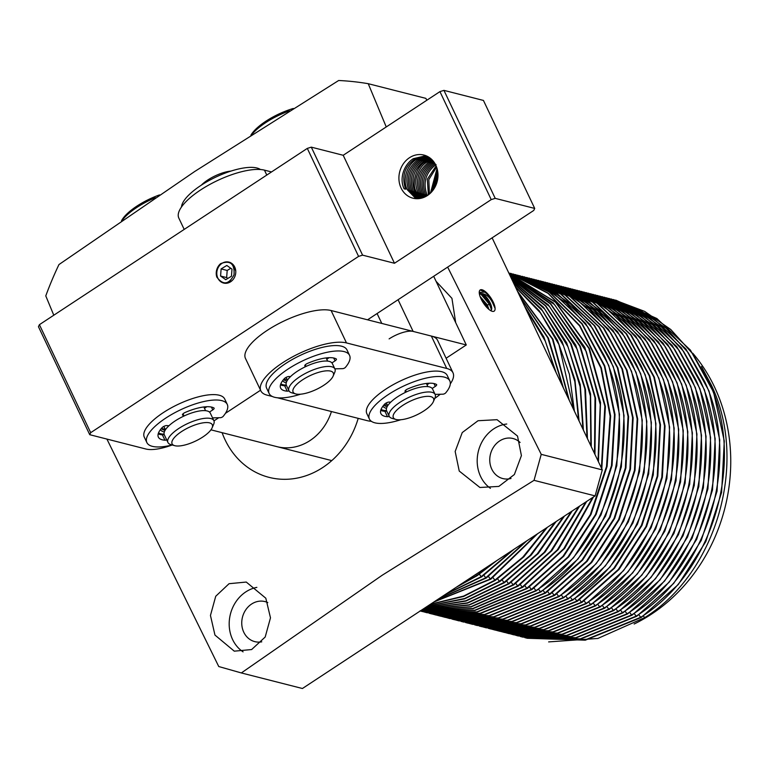 <?xml version="1.0" encoding="UTF-8"?>
<svg xmlns="http://www.w3.org/2000/svg" width="769" height="769" viewBox="0 0 769 769"><rect width="100%" height="100%" fill="white"/><g stroke="black" fill="none" stroke-linecap="round" stroke-linejoin="round"><path stroke-width="1.15" d="M433.687 276.292L466.283 344.954L446.097 358.239M466.283 344.954L413.126 331.42A19.071 6.488 154.6 0 0 389.124 338.889M230.642 281.762A10.804 9.401 104.3 0 1 223.616 283.059A10.804 9.401 104.3 0 1 216.829 274.322A10.804 9.401 104.3 0 1 221.924 263.402A10.804 9.401 104.3 0 1 228.951 262.114A10.804 9.401 104.3 0 1 235.737 270.842A10.804 9.401 104.3 0 1 230.642 281.762M229.162 262.171L230.066 262.402M434.091 188.665L437.974 174.111M435.687 185.714L437.888 177.476M437.446 170.016L431.582 191.962M432.774 190.539L437.772 171.843M436.609 167.104L428.833 179.59L429.39 194.067M430.467 193.106L437.052 168.469M436.052 164.499C425.786 172.496 422.739 182.541 426.91 194.634L427.362 195.566M428.362 194.874L427.324 179.215L436.129 165.893M426.391 196.162L425.392 194.249C421.22 182.157 424.277 172.112 434.543 164.114L435.071 163.787M434.514 162.865L433.014 163.73C422.748 171.718 419.701 181.763 423.873 193.855L425.43 196.681M424.498 197.124L422.354 193.471C418.182 181.378 421.239 171.333 431.505 163.336L433.937 162.019M433.341 161.23L429.986 162.951C419.711 170.949 416.663 180.994 420.835 193.086L423.584 197.508M422.681 197.825L419.316 192.702C415.145 180.609 418.192 170.564 428.468 162.567L432.726 160.5M432.101 159.827L426.939 162.182C422.508 164.46 419.067 169.334 416.606 176.793C415.27 181.532 415.664 186.704 417.798 192.308L421.787 198.085M431.467 159.212L425.43 161.788C416.788 166.056 411.021 182.791 416.279 191.923L420.922 198.296M430.813 158.625L423.902 161.403C413.635 169.401 410.588 179.446 414.76 191.539L420.057 198.469M419.201 198.594L413.241 191.145C409.07 179.062 412.117 169.017 422.392 161.019L430.15 158.097M429.477 157.607L420.864 160.634C410.598 168.622 407.551 178.668 411.723 190.76L418.355 198.671M417.538 198.71L410.204 190.376C406.032 178.283 409.089 168.238 419.355 160.25L428.794 157.155M428.102 156.741L417.827 159.856C407.56 167.853 404.513 177.899 408.675 189.991L416.711 198.71M427.401 156.367L416.317 159.471C406.801 165.306 402.274 179.562 407.166 189.607L415.914 198.671M409.473 157.732A22.253 19.36 -75.7 0 0 398.996 180.206A22.253 19.36 -75.7 0 0 412.963 198.191A22.253 19.36 -75.7 0 0 427.42 195.528A22.253 19.36 -75.7 0 0 437.907 173.044A22.253 19.36 -75.7 0 0 423.94 155.069A22.253 19.36 -75.7 0 0 409.473 157.732M425.959 155.722L413.28 158.693C403.888 164.653 399.082 178.706 404.129 188.828L405.638 189.212C401.456 176.668 404.504 166.623 414.789 159.087L426.689 156.02M367.553 319.808L533.753 210.446L534.715 208.428L495.217 198.364L491.218 199.613L394.478 263.267L362.584 255.145L358.585 256.394L90.694 432.678L89.733 434.696L145.927 449.019A38.142 12.986 154.6 0 0 172.169 444.991M213.974 420.874L218.742 417.73M225.432 413.338L260.556 390.219M89.733 434.696L38.45 326.7L39.411 324.681L90.694 432.678M358.585 256.394L307.302 148.398L39.411 324.681M362.584 255.145L311.301 147.148L343.205 155.28L394.478 263.267M343.205 155.28L439.935 91.617L491.218 199.613M534.715 208.428L483.432 100.431L443.944 90.367L495.217 198.364M311.301 147.148L307.302 148.398M443.944 90.367L439.935 91.617M450.307 383.846A50.86 17.312 154.6 0 0 452.989 372.763A50.86 17.312 154.6 0 0 446.731 368.457L346.483 342.926A50.86 17.312 154.6 0 0 290.634 357.912A50.86 17.312 154.6 0 0 260.854 390.854A50.86 17.312 154.6 0 0 267.112 395.16L272.38 396.496M277.369 397.765L367.361 420.691A50.86 17.312 154.6 0 0 371.389 421.316M434.764 398.429A50.86 17.312 154.6 0 0 440.243 394.247M452.989 372.763L437.609 340.359A50.86 17.312 154.6 0 0 431.351 336.063L331.103 310.522A50.86 17.312 154.6 0 0 275.244 325.518A50.86 17.312 154.6 0 0 245.474 358.45L260.854 390.854M271.534 171.939L264.44 170.132A50.86 17.312 154.6 0 0 208.582 185.127A50.86 17.312 154.6 0 0 178.812 218.06L184.195 229.412M165.172 429.256A25.425 8.651 -25.4 0 1 163.634 428.987A25.425 8.651 -25.4 0 1 161.653 428.131M171.074 444.645A25.425 8.651 -25.4 0 1 170.843 444.588A25.425 8.651 -25.4 0 1 167.94 442.492A25.425 8.651 -25.4 0 1 178.764 428.487A25.425 8.651 -25.4 0 1 210.754 418.528A25.425 8.651 -25.4 0 1 213.888 420.681A25.425 8.651 -25.4 0 1 213.667 424.248L212.109 427.862A22.253 7.575 -25.4 0 1 202.824 436.994A22.253 7.575 -25.4 0 1 174.63 445.655A22.253 7.575 -25.4 0 1 181.561 431.572A22.253 7.575 -25.4 0 1 203.958 422.719A22.253 7.575 -25.4 0 1 212.109 427.862M167.94 442.492L164.355 434.937A25.425 8.651 -25.4 0 1 179.235 418.461A25.425 8.651 -25.4 0 1 207.169 410.963A25.425 8.651 -25.4 0 1 210.293 413.116L213.888 420.681M287.212 379.665A25.425 8.651 -25.4 0 1 285.674 379.396A25.425 8.651 -25.4 0 1 284.174 378.838M292.085 392.901A25.425 8.651 -25.4 0 1 291.855 392.834A25.425 8.651 -25.4 0 1 288.952 390.748A25.425 8.651 -25.4 0 1 303.842 374.272A25.425 8.651 -25.4 0 1 331.775 366.784A25.425 8.651 -25.4 0 1 334.899 368.928A25.425 8.651 -25.4 0 1 334.688 372.504L333.121 376.118A22.253 7.575 -25.4 0 1 316.645 389.287A22.253 7.575 -25.4 0 1 295.844 393.968A22.253 7.575 -25.4 0 1 295.652 393.911A22.253 7.575 -25.4 0 1 302.736 379.723A22.253 7.575 -25.4 0 1 330.574 371.11A22.253 7.575 -25.4 0 1 333.121 376.118M288.952 390.748L286.395 385.346A25.425 8.651 -25.4 0 1 301.275 368.88A25.425 8.651 -25.4 0 1 329.209 361.382A25.425 8.651 -25.4 0 1 332.333 363.535L334.899 368.928M230.979 171.083A22.253 7.575 154.6 0 0 201.315 185.175M387.461 405.205A25.425 8.651 -25.4 0 1 385.923 404.936A25.425 8.651 -25.4 0 1 384.413 404.369M392.334 418.432A25.425 8.651 -25.4 0 1 392.103 418.374A25.425 8.651 -25.4 0 1 389.201 416.279A25.425 8.651 -25.4 0 1 404.09 399.813A25.425 8.651 -25.4 0 1 432.015 392.315A25.425 8.651 -25.4 0 1 435.148 394.468A25.425 8.651 -25.4 0 1 434.927 398.034L433.37 401.649A22.253 7.575 -25.4 0 1 416.894 414.827A22.253 7.575 -25.4 0 1 396.093 419.499A22.253 7.575 -25.4 0 1 395.9 419.451A22.253 7.575 -25.4 0 1 402.985 405.253A22.253 7.575 -25.4 0 1 430.823 396.65A22.253 7.575 -25.4 0 1 433.37 401.649M389.201 416.279L386.644 410.877A25.425 8.651 -25.4 0 1 401.524 394.41A25.425 8.651 -25.4 0 1 429.458 386.913A25.425 8.651 -25.4 0 1 432.582 389.066L435.148 394.468M159.183 433.332A31.789 10.824 -25.4 0 1 158.904 433.255A31.789 10.824 -25.4 0 1 158.443 433.11M164.114 434.187A30.51 10.391 -25.4 0 1 160.692 433.754A30.51 10.391 -25.4 0 1 160.423 433.687A30.51 10.391 -25.4 0 1 158.529 432.88M164.345 431.947A26.704 9.084 -25.4 0 1 163.662 431.793A26.704 9.084 -25.4 0 1 160.433 429.631M161.365 428.468A25.425 8.651 154.6 0 0 164.143 430.063A25.425 8.651 154.6 0 0 165.133 430.265M281.483 384.279A31.789 10.824 -25.4 0 1 281.204 384.202A31.789 10.824 -25.4 0 1 280.733 384.058M286.299 385.134A30.51 10.391 -25.4 0 1 282.982 384.711A30.51 10.391 -25.4 0 1 282.713 384.635A30.51 10.391 -25.4 0 1 280.829 383.827M286.251 382.818A26.704 9.084 -25.4 0 1 285.962 382.751A26.704 9.084 -25.4 0 1 282.723 380.588M283.655 379.425A25.425 8.651 154.6 0 0 286.443 381.02A25.425 8.651 154.6 0 0 286.924 381.126M381.732 409.819A31.789 10.824 -25.4 0 1 381.453 409.742A31.789 10.824 -25.4 0 1 380.982 409.598M386.547 410.665A30.51 10.391 -25.4 0 1 383.231 410.242A30.51 10.391 -25.4 0 1 382.962 410.175A30.51 10.391 -25.4 0 1 381.068 409.368M386.49 408.349A26.704 9.084 -25.4 0 1 386.211 408.281A26.704 9.084 -25.4 0 1 382.972 406.119M383.904 404.955A25.425 8.651 154.6 0 0 386.692 406.551A25.425 8.651 154.6 0 0 387.163 406.657M182.464 414.635L182.695 415.135A3.182 1.086 -25.4 0 1 182.484 414.933A3.182 1.086 -25.4 0 1 185.166 412.463A31.789 10.824 -25.4 0 1 211.869 407.166A31.789 10.824 -25.4 0 1 213.936 407.964A3.182 1.086 -25.4 0 1 214.118 408.156A3.182 1.086 -25.4 0 1 212.763 409.906L211.417 407.051M227.268 404.398L224.702 398.996A44.496 15.149 154.6 0 0 219.232 395.237A44.496 15.149 154.6 0 0 170.353 408.349A44.496 15.149 154.6 0 0 144.303 437.177L146.869 442.569A44.496 15.149 -25.4 0 1 172.919 413.751A44.496 15.149 -25.4 0 1 221.789 400.63A44.496 15.149 -25.4 0 1 227.268 404.398A44.496 15.149 -25.4 0 1 223.154 416.385A1.903 0.654 -25.4 0 1 220.405 417.692L212.552 417.875M172.218 444.972A44.496 15.149 -25.4 0 1 152.339 446.337A44.496 15.149 -25.4 0 1 146.869 442.569M164.182 434.475A3.182 1.086 -25.4 0 1 162.365 434.812A31.789 10.824 -25.4 0 1 158.193 433.889M206.823 406.724L204.458 408.281L205.602 410.694M182.695 415.135L183.868 415.731A1.903 0.654 -25.4 0 1 184.002 415.856A1.903 0.654 -25.4 0 1 184.012 416.019M168.959 425.738A1.903 0.654 -25.4 0 1 168.671 425.738L166.835 425.574A3.182 1.086 -25.4 0 0 162.076 427.66A31.789 10.824 -25.4 0 0 158.356 437.119A31.789 10.824 -25.4 0 0 164.931 440.214A3.182 1.086 -25.4 0 0 166.7 439.887M209.476 412.069L212.763 409.906M304.755 365.592L304.995 366.082A3.182 1.086 -25.4 0 1 304.784 365.881A3.182 1.086 -25.4 0 1 307.465 363.42A31.789 10.824 -25.4 0 1 334.169 358.114A31.789 10.824 -25.4 0 1 336.226 358.912A3.182 1.086 -25.4 0 1 336.409 359.104A3.182 1.086 -25.4 0 1 335.063 360.853L333.708 358.008M349.559 355.355L347.002 349.953A44.496 15.149 154.6 0 0 341.523 346.185A44.496 15.149 154.6 0 0 292.653 359.306A44.496 15.149 154.6 0 0 266.603 388.124L269.16 393.526A44.496 15.149 -25.4 0 1 295.219 364.708A44.496 15.149 -25.4 0 1 344.089 351.587A44.496 15.149 -25.4 0 1 349.559 355.355A44.496 15.149 -25.4 0 1 345.454 367.342A1.903 0.654 -25.4 0 1 342.705 368.649L334.851 368.832M300.573 394.199A44.496 15.149 -25.4 0 1 274.639 397.294A44.496 15.149 -25.4 0 1 269.16 393.526M286.433 385.442A3.182 1.086 -25.4 0 1 284.655 385.769A31.789 10.824 -25.4 0 1 280.483 384.846M329.122 357.681L326.758 359.238L327.642 361.103M304.995 366.082L305.851 366.525M290.471 376.647L289.134 376.522A3.182 1.086 -25.4 0 0 284.376 378.608A31.789 10.824 -25.4 0 0 280.647 388.076A31.789 10.824 -25.4 0 0 287.222 391.161A3.182 1.086 -25.4 0 0 289 390.835M331.939 362.91L335.063 360.853M260.412 169.497A44.496 15.149 154.6 0 0 256.913 167.998A44.496 15.149 154.6 0 0 211.754 179.11A44.496 15.149 154.6 0 0 181.484 206.976M405.003 391.123L405.244 391.623A3.182 1.086 -25.4 0 1 405.032 391.421A3.182 1.086 -25.4 0 1 407.714 388.951A31.789 10.824 -25.4 0 1 434.418 383.654A31.789 10.824 -25.4 0 1 436.475 384.452A3.182 1.086 -25.4 0 1 436.657 384.644A3.182 1.086 -25.4 0 1 435.312 386.394L433.956 383.548M449.807 380.886L447.25 375.483A44.496 15.149 154.6 0 0 441.771 371.725A44.496 15.149 154.6 0 0 392.901 384.836A44.496 15.149 154.6 0 0 366.851 413.664L369.408 419.057A44.496 15.149 -25.4 0 1 395.468 390.239A44.496 15.149 -25.4 0 1 444.338 377.118A44.496 15.149 -25.4 0 1 449.807 380.886A44.496 15.149 -25.4 0 1 445.703 392.872A1.903 0.654 -25.4 0 1 442.954 394.189L435.1 394.362M400.822 419.73A44.496 15.149 -25.4 0 1 374.888 422.825A44.496 15.149 -25.4 0 1 369.408 419.057M386.682 410.973A3.182 1.086 -25.4 0 1 384.904 411.3A31.789 10.824 -25.4 0 1 380.732 410.377M429.371 383.212L427.006 384.769L427.891 386.644M405.244 391.623L406.099 392.055M390.719 402.177L389.383 402.062A3.182 1.086 -25.4 0 0 384.625 404.148A31.789 10.824 -25.4 0 0 380.895 413.607A31.789 10.824 -25.4 0 0 387.47 416.702A3.182 1.086 -25.4 0 0 389.249 416.375M432.188 388.441L435.312 386.394M216.281 272.188A11.439 9.959 104.3 0 1 220.626 263.642C230.296 259.989 234.766 263.709 234.036 274.802C228.864 284.684 223.116 285.443 216.81 277.08A11.439 9.959 104.3 0 1 216.281 272.188M228.431 282.194L231.988 280.704M235.747 270.967L233.44 266.122M226.817 265.468L231.988 269.14L231.45 276.254L225.75 279.695L220.578 276.033L221.116 268.91L226.817 265.468M230.787 268.285L227.191 270.457L221.116 268.91M227.191 270.457L226.653 277.58L227.855 278.426M226.653 277.58L220.578 276.033M155.357 197.72A39.728 13.525 154.6 0 0 137.786 206.832A39.728 13.525 154.6 0 0 122.223 220.299M159.519 194.913A37.825 12.871 154.6 0 0 137.882 205.477A37.825 12.871 154.6 0 0 121.492 220.799M289.461 110.871A39.728 13.525 154.6 0 0 251.896 134.517M293.316 108.467A37.825 12.871 154.6 0 0 250.905 135.152M265.805 598.205L246.263 582.056L229.066 583.7L215.733 596.254L210.456 615.45L214.955 635.069L234.285 651.17L251.636 649.545L265.19 637.03L270.486 617.834L265.805 598.205M256.865 587.381A34.961 30.414 -75.7 0 0 232.613 639.568A34.961 30.414 -75.7 0 0 243.091 651.862M267.804 602.598A20.657 17.975 -75.7 0 0 264.997 601.589A20.657 17.975 -75.7 0 0 245.888 609.654A20.657 17.975 -75.7 0 0 243.773 632.224A20.657 17.975 -75.7 0 0 254.799 641.634A20.657 17.975 -75.7 0 0 261.758 641.827M517.527 436.081L497.053 419.691L478.03 420.73L462.246 432.562L455.161 451.48L459.237 471.051L479.914 487.488L498.841 486.412L514.384 474.511L521.411 455.623L517.527 436.081M506.752 424.017A34.961 30.414 -75.7 0 0 480.615 476.492A34.961 30.414 -75.7 0 0 490.43 488.334M520.094 442.463A20.657 17.975 -75.7 0 0 513 438.513A20.657 17.975 -75.7 0 0 493.9 446.578A20.657 17.975 -75.7 0 0 491.776 469.148A20.657 17.975 -75.7 0 0 502.801 478.558A20.657 17.975 -75.7 0 0 511.02 478.462M634.146 624.015A166.873 145.178 -75.7 0 0 714.382 386.72A166.873 145.178 -75.7 0 0 692.744 353.211M222.097 432.678A82.571 71.834 -75.7 0 0 322.788 467.494A82.571 71.834 -75.7 0 0 358.2 418.355M386.249 126.952L368.236 83.696A324.22 282.06 -75.7 0 0 338.668 80.495L194.72 171.487L58.953 264.565A324.22 282.06 -75.7 0 0 45.775 295.892L53.792 315.223M106.91 439.08L218.761 666.54L241.341 672.942L382.203 575.241L534.042 480.337L541.232 454.344L447.654 267.103M436.071 281.319L451.941 298.353L455.681 322.624M485.835 306.312L481.73 300.227M487.527 308.138L486.441 305.514L486.508 306.523L481.038 298.843M491.487 309.869L489.545 304.524L480.827 294.066M482.615 294.892L489.988 304.236L491.612 308.456M492.41 302.352L495.101 308.456L493.025 302.236L492.41 302.352C489.766 297.295 486.469 294.392 482.519 293.652L479.462 293.354M490.737 310.666L491.583 309.455A10.276 3.672 56.7 0 0 490.209 303.034A10.276 3.672 56.7 0 0 482.519 293.652M481.115 299.006A12.688 4.527 56.7 0 0 492.179 311.291A12.688 4.527 56.7 0 0 495.101 308.456A12.688 4.527 56.7 0 0 488.738 295.056A12.688 4.527 56.7 0 0 479.289 291.701A12.688 4.527 56.7 0 0 481.115 299.006M486.441 305.514L480.798 298.334M488.959 309.426L487.315 304.937L480.058 296.459M524.775 637.616L527.313 638.28L585.315 640.173L641.259 617.449L678.277 584.527L705.807 541.626L721.61 492.371L724.283 441.06L713.584 392.209L690.437 350.126L656.88 318.52L615.709 300.112M526.755 638.135L584.825 640.019L640.692 617.305C713.19 571.992 745.949 461.189 709.335 382.943L692.715 353.778L670.789 329.526L644.691 311.397L613.268 299.506M520.498 636.521L522.757 637.116L580.758 639.01L636.703 616.286L673.721 583.363L701.251 540.463L717.054 491.208L719.726 439.897L709.028 391.046L685.881 348.972L652.323 317.357L611.153 298.958M520.219 636.453L580.268 638.856L636.136 616.142C708.634 570.829 741.393 460.025 704.779 381.78L688.159 352.615L666.233 328.363L640.135 310.243L608.712 298.353M506.944 632.56L518.2 635.963L576.202 637.847L632.147 615.133L669.165 582.2L696.695 539.309L712.498 490.045L715.17 438.734L704.471 389.893L681.324 347.809L647.767 316.194L606.597 297.795M506.656 632.512L517.643 635.819L575.712 637.693L631.58 614.979C704.077 569.666 736.837 458.862 700.223 380.617L683.603 351.462L661.676 327.2L635.579 309.08L604.155 297.19M504.339 632.108L513.644 634.8L571.646 636.694L627.591 613.97L664.608 581.037L692.138 538.146L707.941 488.882L710.614 437.58L699.915 388.729L676.768 346.646L643.211 315.03L602.04 296.632M513.086 634.656L571.146 636.53L627.014 613.825C699.511 568.502 732.28 457.709 695.666 379.453L679.046 350.299L657.12 326.046L631.022 307.917L599.599 296.027M502.311 631.724L509.088 633.637L567.089 635.53L623.034 612.806L660.052 579.884L687.582 536.983L703.385 487.729L706.057 436.417L695.359 387.566L672.212 345.483L638.654 313.877L597.484 295.469M502.022 631.666L508.53 633.493L566.59 635.377L622.457 612.662C694.955 567.349 727.724 456.546 691.11 378.3L674.49 349.136L652.564 324.883L626.466 306.754L595.043 294.863M499.725 631.176L504.531 632.474L562.533 634.367L618.478 611.643L655.496 578.721L683.026 535.82L698.829 486.566L701.501 435.254L690.802 386.403L667.655 344.329L634.098 312.714L592.928 294.316M503.974 632.339L562.033 634.214L617.901 611.499C690.399 566.186 723.168 455.383 686.554 377.137L669.934 347.973L648.007 323.72L621.91 305.601L590.486 293.71M497.437 630.657L499.975 631.32L557.977 633.204L613.922 610.49L650.939 577.557L678.469 534.666L694.272 485.402L696.945 434.091L686.246 385.25L663.099 343.166L629.542 311.551L588.372 293.152M492.91 629.34L497.139 630.57M499.417 631.176L557.477 633.05L613.345 610.336C685.842 565.023 718.611 454.219 681.997 375.974L665.377 346.819L643.451 322.557L617.353 304.437L585.93 292.547M490.891 628.917L495.419 630.157L553.42 632.051L609.365 609.327L646.383 576.404L673.913 533.503L689.706 484.239L692.388 432.937L681.69 384.087L658.533 342.003L624.986 310.388L583.815 291.989M490.612 628.859L494.861 630.013L552.921 631.887L608.788 609.183C681.286 563.86 714.055 453.066 677.441 374.811L660.821 345.656L638.885 321.404L612.797 303.274L581.374 291.384M488.325 628.331L490.862 628.994L548.864 630.888L604.799 608.164L641.827 575.241L669.347 532.34L685.15 483.086L687.832 431.774L677.133 382.924L653.977 340.84L620.429 309.234L579.259 290.826M490.305 628.85L548.364 630.734L604.232 608.019C676.73 562.706 709.499 451.903 672.885 373.657L656.265 344.493L634.329 320.24L608.241 302.111L576.817 290.221M481.779 626.6L486.306 627.831L544.308 629.724L600.243 607.001L637.27 574.078L664.791 531.177L680.594 481.923L683.276 430.611L672.577 381.76L649.421 339.687L615.873 308.071L574.703 289.673M481.5 626.533L485.748 627.696L543.808 629.571L599.676 606.856C672.173 561.543 704.942 450.74 668.328 372.494L651.708 343.33L629.773 319.077L603.684 300.958L572.261 289.067M479.212 626.014L481.75 626.677L539.751 628.561L595.687 605.847L632.714 572.915L660.235 530.024L676.038 480.76L678.719 429.448L668.021 380.607L644.864 338.523L611.317 306.908L570.146 288.51M481.192 626.533L539.252 628.408L595.119 605.693C667.617 560.38 700.386 449.577 663.772 371.331L647.142 342.176L625.216 317.914L599.128 299.795L567.705 287.904M474.925 624.918L477.193 625.514L535.195 627.408L591.13 604.684L628.158 571.761L655.678 528.861L671.481 479.596L674.163 428.295L663.464 379.444L640.308 337.36L606.751 305.745L565.59 287.346M474.646 624.851L534.695 627.244L590.563 604.54C663.061 559.217 695.83 448.423 659.216 370.168L642.586 341.013L620.66 316.761L594.572 298.632L563.148 286.741M468.11 623.111L472.637 624.351L530.639 626.245L586.574 603.521L623.601 570.598L651.122 527.697L666.925 478.443L669.607 427.131L658.908 378.281L635.752 336.197L602.194 304.591L561.034 286.183M467.831 623.053L472.079 624.207L530.139 626.091L586.007 603.377C658.504 558.063 691.273 447.26 654.65 369.014L638.03 339.85L616.104 315.598L590.006 297.468L558.592 285.578M465.533 622.525L468.081 623.188L526.083 625.082L582.018 602.358L619.045 569.435L646.566 526.534L662.369 477.28L665.05 425.968L654.342 377.118L631.195 335.044L597.638 303.428L556.352 284.991M467.523 623.053L525.583 624.928L581.451 602.214L618.334 569.454L645.931 526.563L661.792 477.28L664.512 425.949L653.804 376.983L630.657 334.909L597.1 303.294L554.045 284.424M461.256 621.429L463.524 622.034L521.526 623.919L577.461 601.204L614.489 568.272L642.009 525.381L657.812 476.117L660.494 424.805L649.786 375.964L626.639 333.881L593.082 302.265L551.796 283.838M460.977 621.371L521.026 623.765L576.894 601.05L613.777 568.301L641.375 525.4L657.235 476.117L659.956 424.786L649.247 375.82L626.101 333.746L592.543 302.13L549.489 283.261M454.441 619.631L458.968 620.871L516.96 622.765L572.905 600.041L609.932 567.118L637.453 524.218L653.256 474.954L655.938 423.652L645.229 374.801L622.083 332.717L588.525 301.102L547.365 282.704M454.162 619.574L458.411 620.727L516.47 622.602L572.338 599.897C644.835 554.574 677.595 443.78 640.981 365.525L624.361 336.37L602.435 312.118L576.337 293.989L544.923 282.098M451.864 619.045L454.402 619.708L512.404 621.602L568.349 598.878L605.376 565.955L632.897 523.055L648.7 473.8L651.381 422.489L640.673 373.638L617.526 331.554L583.969 299.948L542.808 281.541M453.854 619.564L511.914 621.448L567.782 598.734C640.279 553.42 673.038 442.617 636.424 364.371L619.804 335.207L597.878 310.955L571.78 292.826L540.367 280.935M443.069 616.632L449.846 618.545L507.848 620.439L563.792 597.715L600.82 564.792L628.34 521.891L644.143 472.637L646.816 421.325L636.117 372.475L612.97 330.401L579.413 298.785L538.252 280.387M442.79 616.575L449.298 618.411L507.357 620.285L563.225 597.571C635.723 552.257 668.482 441.454 631.868 363.208L615.248 334.044L593.322 309.792L567.224 291.672L535.81 279.781M440.493 616.084L445.289 617.392L503.291 619.276L559.236 596.561L596.263 563.629L623.784 520.738L639.587 471.474L642.259 420.162L631.56 371.321L608.414 329.238L574.856 297.622L533.696 279.224M444.732 617.247L502.801 619.122L558.669 596.408C631.166 551.094 663.926 440.291 627.312 362.045L610.692 332.89L588.766 308.629L562.668 290.509L531.254 278.618M438.195 615.565L440.733 616.229L498.735 618.122L554.68 595.398L591.707 562.475L619.228 519.575L635.031 470.311L637.703 419.009L627.004 370.158L603.857 328.075L570.3 296.459L529.014 278.032M433.678 614.248L437.907 615.488M440.176 616.084L498.245 617.959L554.113 595.254L590.996 562.495L618.593 519.594L634.454 470.311L637.174 418.98L626.466 370.014L603.319 327.94L569.762 296.334L526.707 277.455M431.659 613.825L436.177 615.065L494.179 616.959L550.123 594.235L587.151 561.312L614.671 518.412L630.474 469.157L633.147 417.846L622.448 368.995L599.301 326.912L565.744 295.306L522.18 276.302M431.371 613.768L435.619 614.921L493.688 616.805L549.556 594.091L586.449 561.312L614.056 518.393L629.907 469.08L632.608 417.721L621.9 368.851L598.743 326.758L565.177 295.152L524.179 276.802M429.083 613.239L431.62 613.902L489.622 615.796L545.567 593.072L582.594 560.149L610.115 517.249L625.918 467.994L628.59 416.683L617.891 367.832L594.745 325.758L561.187 294.143L517.624 275.148M431.063 613.768L489.132 615.642L545 592.928L581.893 560.149L609.5 517.229L625.351 467.917L628.052 416.567L617.344 367.688L594.187 325.595L560.62 293.989L519.623 275.638M422.537 611.509L427.064 612.749L485.066 614.633L541.011 591.919L578.028 558.986L605.559 516.095L621.362 466.831L624.034 415.52L613.335 366.678L590.188 324.595L556.631 292.979L515.47 274.581M422.258 611.442L426.507 612.605L484.576 614.479L540.444 591.765C612.941 546.451 645.7 435.648 609.086 357.402L592.466 328.248L570.54 303.986L544.442 285.866L513.019 273.975M508.77 272.908L549.076 291.96L581.893 323.932L604.357 366.063L614.498 414.712L611.451 465.668L595.475 514.499L567.964 556.977L531.331 589.448L476.915 611.884L420.239 610.971L422.508 611.586L480.51 613.479L536.454 590.755L573.472 557.833L601.002 514.932L616.805 465.678L619.478 414.366L608.779 365.515L585.632 323.432L552.075 291.816L510.904 273.418M419.97 610.922L480.019 613.316L535.887 590.611C608.385 545.298 641.144 434.495 604.53 356.239L587.91 327.085L565.984 302.832L539.886 284.703L510.51 273.312M420.22 610.98L477.126 612.095L531.898 589.592L568.704 556.919L596.158 514.384L612.057 465.505L615.027 414.52L604.77 365.842L582.181 323.73L549.22 291.816L508.761 272.889M420.412 610.855L475.002 610.451L527.342 588.429L563.706 556.275L590.996 514.48L607.106 466.399L610.644 416.087L601.31 367.803L579.864 325.633L548.153 293.152L508.857 273.101M420.46 610.826L474.8 610.23L526.775 588.285L562.966 556.333L590.313 514.586L606.491 466.552L610.115 416.279L600.887 368.024L579.576 325.854L548.028 293.335L508.876 273.139M420.835 610.576L472.964 608.74L522.785 587.276L564.648 548.412L593.447 496.985M420.903 610.538L472.772 608.51L522.209 587.131L563.792 548.633L592.63 497.524M421.489 610.144L471.032 606.952L518.229 586.113L558.256 549.566L586.67 501.446M421.595 610.077L470.849 606.712L517.652 585.968L557.39 549.787L585.824 502.003M422.441 609.519L469.215 605.088L513.673 584.949L551.738 550.777L579.615 506.089M422.575 609.433L469.052 604.838L513.096 584.805L550.844 551.027L578.721 506.675M423.709 608.692L467.542 603.127L509.116 583.786L545.077 552.094L572.223 510.952M423.892 608.567L467.389 602.858L508.54 583.642L544.154 552.363L571.29 511.568M425.363 607.597L466.014 601.041L504.56 582.633L538.233 553.536L564.446 516.076M425.593 607.443L465.899 600.752L503.983 582.489L537.281 553.815L563.456 516.72M427.497 606.193L464.678 598.83L500.004 581.47L531.158 555.112L556.198 521.497M427.795 606.001L464.611 598.513L499.427 581.326L530.187 555.401L555.141 522.199M430.217 604.405L463.669 596.417L495.438 580.307L523.804 556.871L547.336 527.332M430.611 604.146L463.592 596.09L494.871 580.162L522.814 557.16L546.192 528.082M433.745 602.079L490.882 579.144L537.675 533.686M434.254 601.752L490.314 578.999L536.406 534.522M438.417 599.013L486.325 577.99L526.861 540.809M439.109 598.551L485.758 577.846L525.41 541.761M445.011 594.668L481.769 576.827L514.115 549.191M446.039 593.985L481.202 576.683L512.317 550.373M456.075 587.381L477.213 575.664L496.88 560.534M458.266 585.949L476.645 575.52L493.919 562.485M601.8 468.83L605.414 406.599L589.419 348.568L555.862 302.217L509.068 273.543M601.396 467.985L604.847 406.186L588.823 348.299L555.497 302.246L509.097 273.61M598.436 461.765L600.531 402.495L584.853 347.386L553.238 302.89L509.395 274.235M598.022 460.891L600.243 404.59L586.305 351.596L554.555 304.591L509.443 274.331M594.946 454.402L595.591 398.284L580.297 346.233L550.681 303.707L509.857 275.215M594.514 453.489L594.995 397.775L579.759 346.088L550.383 303.822L509.924 275.35M591.294 446.712L590.582 393.959L575.76 345.098L548.201 304.678L510.481 276.523M590.842 445.76L590.352 395.987L577.192 349.28L549.46 306.475L510.568 276.715M587.458 438.638L585.478 389.46L571.213 343.964L545.798 305.831L511.289 278.234M586.978 437.628L584.873 388.951L570.569 343.618L545.442 305.908L511.404 278.465M583.402 430.092L580.278 384.731L566.666 342.811L543.472 307.177L512.317 280.397M582.892 429.025L580.124 386.73L568.08 346.954L544.683 309.09L512.462 280.695M579.076 420.979L574.933 379.732L562.11 341.657L541.261 308.773L513.625 283.127M578.538 419.836L574.837 381.703L563.523 345.8L542.453 310.782L513.798 283.501M574.395 411.127L569.435 374.388L557.544 340.475L539.184 310.695L515.268 286.606M573.809 409.887L558.967 344.637L540.386 312.82L515.499 287.087M569.243 400.274L552.969 339.273L517.393 291.086M568.589 398.89L552.421 339.129L517.691 291.711M563.379 387.912L548.403 338.1L520.238 297.065M562.61 386.288L547.788 337.812L520.651 297.93M556.208 372.83L543.875 336.995L524.371 305.783M555.208 370.706L545.288 341.157L525.025 307.139M544.846 348.886L532.725 323.365M541.847 342.57L535.339 328.872M548.633 641.904L597.83 638.453L644.653 617.661C716.583 572.732 748.545 462.419 711.383 385.154L701.443 366.515M276.936 446.645A50.86 44.246 -75.7 0 0 331.439 411.54M541.232 454.344L602.3 469.897L595.11 495.89L302.419 688.505L241.341 672.942M595.11 495.89L534.042 480.337M368.236 83.696L425.891 98.374L426.795 100.268M492.112 237.842L602.3 469.897M485.316 292.028L488.738 295.056L485.402 292.085L479.241 292.355M493.025 302.236C489.517 295.613 485.518 291.682 481.038 290.442M491.583 309.455L489.92 303.226L483.393 295.383L479.914 293.864M398.073 299.727L413.126 331.42M381.789 323.432L377.089 313.541M426.91 194.634L425.805 195.095M431.351 336.063L446.731 368.457M346.483 342.926L331.103 310.522M266.785 175.063L264.44 170.132M183.868 415.731L182.984 413.857M162.365 434.812L164.931 440.214M306.052 366.428L305.274 364.814M284.655 385.769L287.222 391.161M406.301 391.969L405.523 390.344M384.904 411.3L387.47 416.702M489.92 303.226L489.988 304.236M487.315 304.937L489.545 304.524M476.645 575.52L475.819 574.395M481.202 576.683L479.385 574.212M485.758 577.846L483.941 575.375M490.314 578.999L488.498 576.539M494.871 580.162L493.054 577.702M499.427 581.326L497.61 578.855M503.983 582.489L502.167 580.018M508.54 583.642L506.723 581.181M513.096 584.805L511.279 582.344M517.652 585.968L515.836 583.498M522.209 587.131L520.392 584.661M526.775 588.285L524.948 585.824M531.331 589.448L529.505 586.987M535.887 590.611L534.061 588.141M540.444 591.765L538.617 589.304M545 592.928L543.174 590.467M549.556 594.091L547.73 591.621M554.113 595.254L552.286 592.784M558.669 596.408L556.843 593.947M563.225 597.571L561.399 595.11M567.782 598.734L565.955 596.263M572.338 599.897L570.521 597.426M576.894 601.05L575.077 598.59M581.451 602.214L579.634 599.753M586.007 603.377L584.19 600.906M590.563 604.54L588.746 602.069M595.119 605.693L593.303 603.232M599.676 606.856L597.859 604.396M604.232 608.019L602.415 605.549M608.788 609.183L606.972 606.712M613.345 610.336L611.528 607.875M617.901 611.499L616.084 609.038M622.457 612.662L620.641 610.192M627.014 613.825L625.197 611.355M631.58 614.979L629.753 612.518M636.136 616.142L634.31 613.681M640.692 617.305L638.866 614.835M644.653 617.661L643.422 615.998M331.775 460.612L210.946 429.833M165.431 429.784L163.826 426.411M204.477 408.272L203.852 406.964M174.63 445.655L170.843 444.588M287.462 380.194L286.116 377.358M295.652 393.911L291.855 392.834M326.767 359.229L326.152 357.912M387.711 405.734L386.365 402.898M395.9 419.451L392.103 418.374M427.016 384.76L426.401 383.452M160.423 433.687L158.904 433.255M282.713 384.635L281.204 384.202M382.962 410.175L381.453 409.742M183.032 413.809L184.002 415.856M305.322 364.766L306.1 366.409M405.571 390.296L406.349 391.94M522.757 637.116L522.199 636.982M518.2 635.963L517.643 635.819M509.088 633.637L508.53 633.493M495.419 630.157L494.861 630.013M486.306 627.831L485.748 627.696M477.193 625.514L476.636 625.37M472.637 624.351L472.079 624.207M463.524 622.034L462.967 621.89M458.968 620.871L458.411 620.727M449.846 618.545L449.298 618.411M436.177 615.065L435.619 614.921M427.064 612.749L426.507 612.605M422.508 611.586L421.95 611.442"/></g></svg>

